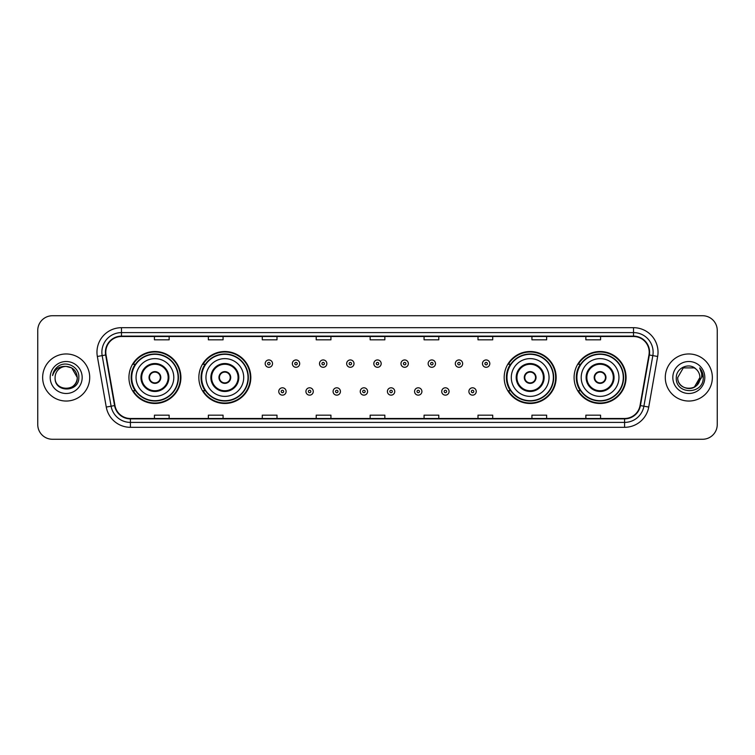 <?xml version="1.0" encoding="UTF-8"?>
<svg xmlns="http://www.w3.org/2000/svg" width="755" height="755" viewBox="0 0 755 755"><rect width="100%" height="100%" fill="white"/><g stroke="black" fill="none" stroke-linecap="round" stroke-linejoin="round"><path stroke-width="1.13" d="M574.093 377.5A25.981 25.981 0 0 0 600.074 403.481A25.981 25.981 0 0 0 626.065 377.5A25.981 25.981 0 0 0 600.074 351.519A25.981 25.981 0 0 0 574.093 377.5M504.18 377.5A25.981 25.981 0 0 0 530.17 403.481A25.981 25.981 0 0 0 556.152 377.5A25.981 25.981 0 0 0 530.17 351.519A25.981 25.981 0 0 0 504.18 377.5M198.848 377.5A25.981 25.981 0 0 0 224.83 403.481A25.981 25.981 0 0 0 250.82 377.5A25.981 25.981 0 0 0 224.83 351.519A25.981 25.981 0 0 0 198.848 377.5M128.935 377.5A25.981 25.981 0 0 0 154.926 403.481A25.981 25.981 0 0 0 180.907 377.5A25.981 25.981 0 0 0 154.926 351.519A25.981 25.981 0 0 0 128.935 377.5M135.173 390.741A23.773 23.773 0 0 1 135.173 364.259M205.077 390.741A23.773 23.773 0 0 1 205.077 364.259M510.418 390.741A23.773 23.773 0 0 1 510.418 364.259M580.321 390.741A23.773 23.773 0 0 1 580.321 364.259M37.75 330.435L37.75 424.565A14.704 14.704 0 0 0 52.454 439.268L702.546 439.268A14.704 14.704 0 0 0 717.25 424.565L717.25 330.435A14.704 14.704 0 0 0 702.546 315.732L52.454 315.732A14.704 14.704 0 0 0 37.75 330.435L37.75 424.565M42.648 377.5A23.537 23.537 0 0 0 66.185 401.037A23.537 23.537 0 0 0 89.713 377.5A23.537 23.537 0 0 0 66.185 353.963A23.537 23.537 0 0 0 42.648 377.5A23.537 23.537 0 0 0 66.185 401.037A23.537 23.537 0 0 0 89.713 377.5A23.537 23.537 0 0 0 66.185 353.963A23.537 23.537 0 0 0 42.648 377.5M665.287 377.5A23.537 23.537 0 0 0 688.815 401.037A23.537 23.537 0 0 0 712.352 377.5A23.537 23.537 0 0 0 688.815 353.963A23.537 23.537 0 0 0 665.287 377.5A23.537 23.537 0 0 0 688.815 401.037A23.537 23.537 0 0 0 712.352 377.5A23.537 23.537 0 0 0 688.815 353.963A23.537 23.537 0 0 0 665.287 377.5M105.794 352.198A15.685 15.685 0 0 1 121.489 336.513L633.511 336.513A15.685 15.685 0 0 1 648.96 354.925L640.042 405.52A15.685 15.685 0 0 1 624.593 418.487L130.407 418.487A15.685 15.685 0 0 1 114.958 405.52L106.04 354.925A15.685 15.685 0 0 1 105.794 352.198M105.407 352.198A16.081 16.081 0 0 0 105.653 354.992L114.571 405.586A16.081 16.081 0 0 0 130.407 418.874L624.593 418.874A16.081 16.081 0 0 0 640.429 405.586L649.347 354.992A16.081 16.081 0 0 0 633.511 336.126L121.489 336.126A16.081 16.081 0 0 0 105.407 352.198M97.348 356.464A24.509 24.509 0 0 1 121.489 327.689L633.511 327.689A24.509 24.509 0 0 1 657.652 356.464L648.734 407.058A24.509 24.509 0 0 1 624.593 427.311L130.407 427.311A24.509 24.509 0 0 1 106.266 407.058L97.348 356.464L102.17 355.605A19.611 19.611 0 0 1 121.489 332.596L633.511 332.596A19.611 19.611 0 0 1 652.83 355.605L643.902 406.199A19.611 19.611 0 0 1 624.593 422.404L130.407 422.404A19.611 19.611 0 0 1 111.098 406.199L102.17 355.605A19.611 19.611 0 0 1 101.878 352.198M702.546 315.732L52.454 315.732M52.454 439.268L702.546 439.268M717.25 424.565L717.25 330.435M640.429 405.586L643.902 406.199L652.83 355.605L657.652 356.464M370.148 336.513L370.148 339.835L384.852 339.835L384.852 336.513M316.213 336.513L316.213 339.835L330.926 339.835L330.926 336.513M262.287 336.513L262.287 339.835L277 339.835L277 336.513M208.361 336.513L208.361 339.835L223.065 339.835L223.065 336.513M154.435 336.513L154.435 339.835L169.139 339.835L169.139 336.513M424.074 336.513L424.074 339.835L438.787 339.835L438.787 336.513M478 336.513L478 339.835L492.713 339.835L492.713 336.513M531.935 336.513L531.935 339.835L546.639 339.835L546.639 336.513M585.861 336.513L585.861 339.835L600.565 339.835L600.565 336.513M384.852 418.487L384.852 415.165L370.148 415.165L370.148 418.487M330.926 418.487L330.926 415.165L316.213 415.165L316.213 418.487M277 418.487L277 415.165L262.287 415.165L262.287 418.487M223.065 418.487L223.065 415.165L208.361 415.165L208.361 418.487M169.139 418.487L169.139 415.165L154.435 415.165L154.435 418.487M438.787 418.487L438.787 415.165L424.074 415.165L424.074 418.487M492.713 418.487L492.713 415.165L478 415.165L478 418.487M546.639 418.487L546.639 415.165L531.935 415.165L531.935 418.487M600.565 418.487L600.565 415.165L585.861 415.165L585.861 418.487M55.106 377.5A11.08 11.08 0 0 1 66.185 366.42L71.725 367.902L77.265 377.5L71.725 367.902L66.185 366.42L71.725 367.902L77.265 377.5L71.725 367.902L66.185 366.42L71.725 367.902L77.265 377.5C77.944 391.798 54.426 391.798 55.106 377.5C54.067 392.987 79.322 392.628 78.822 377.5C79.681 366.902 65.912 360.031 57.758 366.647C54.879 368.959 53.152 371.922 52.586 375.556C54.87 369.053 59.4 366.015 66.185 366.42L71.725 367.902L77.265 377.5C77.944 391.798 54.426 391.798 55.106 377.5C54.426 391.798 77.944 391.798 77.265 377.5C77.944 391.798 54.426 391.798 55.106 377.5C54.426 391.798 77.944 391.798 77.265 377.5C77.944 391.798 54.426 391.798 55.106 377.5C54.426 391.798 77.944 391.798 77.265 377.5C77.944 391.798 54.426 391.798 55.106 377.5C54.426 391.798 77.944 391.798 77.265 377.5C77.189 381.143 75.689 384.116 72.763 386.418M66.185 366.42C72.914 367.072 76.614 370.771 77.265 377.5M50.198 377.5A15.987 15.987 0 0 0 66.185 393.487A15.987 15.987 0 0 0 82.172 377.5A15.987 15.987 0 0 0 66.185 361.513A15.987 15.987 0 0 0 50.198 377.5M136.051 377.5A18.875 18.875 0 0 1 154.926 358.625A18.875 18.875 0 0 1 173.801 377.5A18.875 18.875 0 0 1 154.926 396.375A18.875 18.875 0 0 1 136.051 377.5A18.875 18.875 0 0 0 154.926 396.375A18.875 18.875 0 0 0 173.801 377.5M141.685 377.5A13.241 13.241 0 0 0 154.926 390.741A13.241 13.241 0 0 0 168.157 377.5A13.241 13.241 0 0 0 154.926 364.259A13.241 13.241 0 0 0 141.685 377.5M135.466 364.259A23.537 23.537 0 0 0 135.466 390.741L133.135 390.741A25.491 25.491 0 0 0 180.417 377.5A25.491 25.491 0 0 0 133.135 364.259L135.494 364.259A23.509 23.509 0 0 1 178.425 377.557A23.509 23.509 0 0 1 135.494 390.741M178.114 377.5A23.188 23.188 0 0 0 154.926 354.312A23.188 23.188 0 0 0 131.729 377.5A23.188 23.188 0 0 0 154.926 400.688A23.188 23.188 0 0 0 178.114 377.5M149.037 377.5A5.88 5.88 0 0 0 154.926 383.38A5.88 5.88 0 0 0 160.806 377.5A5.88 5.88 0 0 0 154.926 371.62A5.88 5.88 0 0 0 149.037 377.5M149.226 376.028L149.424 376.028A5.691 5.691 0 0 1 160.419 376.028L160.107 376.028A5.389 5.389 0 0 1 154.926 382.889A5.389 5.389 0 0 1 149.735 376.028A5.389 5.389 0 0 1 160.107 376.028L160.617 376.028M160.617 378.972L160.419 378.972A5.691 5.691 0 0 1 149.424 378.972L149.226 378.972M696.072 369.129A11.08 11.08 0 0 1 699.894 377.5L694.355 387.098L699.894 377.5L697.309 384.616A11.08 11.08 0 0 0 699.894 377.5L697.28 384.654L699.894 377.5C700.574 391.798 677.056 391.798 677.735 377.5L683.275 367.902L694.355 367.902L696.072 369.129C689.277 361.994 676.178 367.874 676.301 377.5C675.055 394.61 702.792 395.054 703.245 378.33L703.264 377.5C703.226 373.867 702.018 370.677 699.64 367.921C701.452 370.894 702.084 374.084 701.546 377.5L697.309 384.616C691.429 392.572 677.159 387.485 677.735 377.5L683.275 367.902L694.355 367.902L696.072 369.129L694.355 367.902L683.275 367.902L677.735 377.5C677.056 391.798 700.574 391.798 699.894 377.5C700.574 391.798 677.056 391.798 677.735 377.5M672.828 377.5A15.987 15.987 0 0 0 688.815 393.487A15.987 15.987 0 0 0 704.802 377.5A15.987 15.987 0 0 0 688.815 361.513A15.987 15.987 0 0 0 672.828 377.5M699.743 368.044L703.264 377.915M205.955 377.5A18.875 18.875 0 0 1 224.83 358.625A18.875 18.875 0 0 1 243.705 377.5A18.875 18.875 0 0 1 224.83 396.375A18.875 18.875 0 0 1 205.955 377.5A18.875 18.875 0 0 0 224.83 396.375A18.875 18.875 0 0 0 243.705 377.5M211.598 377.5A13.241 13.241 0 0 0 224.83 390.741A13.241 13.241 0 0 0 238.07 377.5A13.241 13.241 0 0 0 224.83 364.259A13.241 13.241 0 0 0 211.598 377.5M205.379 364.259A23.537 23.537 0 0 0 205.379 390.741M248.027 377.5A23.188 23.188 0 0 0 224.83 354.312A23.188 23.188 0 0 0 201.642 377.5A23.188 23.188 0 0 0 224.83 400.688A23.188 23.188 0 0 0 248.027 377.5M218.95 377.5A5.88 5.88 0 0 0 224.83 383.38A5.88 5.88 0 0 0 230.719 377.5A5.88 5.88 0 0 0 224.83 371.62A5.88 5.88 0 0 0 218.95 377.5M250.33 377.5A25.491 25.491 0 0 1 203.048 390.741L205.407 390.741A23.509 23.509 0 0 0 248.338 377.557A23.509 23.509 0 0 0 205.407 364.259L203.048 364.259A25.491 25.491 0 0 1 250.33 377.5M219.139 376.028L219.337 376.028A5.691 5.691 0 0 1 230.332 376.028L230.02 376.028A5.389 5.389 0 0 1 224.83 382.889A5.389 5.389 0 0 1 219.648 376.028A5.389 5.389 0 0 1 230.02 376.028L230.53 376.028M230.53 378.972L230.02 378.972A5.389 5.389 0 0 1 219.648 378.972L219.139 378.972M230.02 378.972L230.332 378.972A5.691 5.691 0 0 1 219.337 378.972L219.648 378.972M511.295 377.5A18.875 18.875 0 0 1 530.17 358.625A18.875 18.875 0 0 1 549.045 377.5A18.875 18.875 0 0 1 530.17 396.375A18.875 18.875 0 0 1 511.295 377.5A18.875 18.875 0 0 0 530.17 396.375A18.875 18.875 0 0 0 549.045 377.5M516.93 377.5A13.241 13.241 0 0 0 530.17 390.741A13.241 13.241 0 0 0 543.402 377.5A13.241 13.241 0 0 0 530.17 364.259A13.241 13.241 0 0 0 516.93 377.5M510.71 364.259A23.537 23.537 0 0 0 510.71 390.741M553.358 377.5A23.188 23.188 0 0 0 530.17 354.312A23.188 23.188 0 0 0 506.973 377.5A23.188 23.188 0 0 0 530.17 400.688A23.188 23.188 0 0 0 553.358 377.5M524.281 377.5A5.88 5.88 0 0 0 530.17 383.38A5.88 5.88 0 0 0 536.05 377.5A5.88 5.88 0 0 0 530.17 371.62A5.88 5.88 0 0 0 524.281 377.5M555.661 377.5A25.491 25.491 0 0 1 508.379 390.741L510.739 390.741A23.509 23.509 0 0 0 553.67 377.557A23.509 23.509 0 0 0 510.739 364.259L508.379 364.259A25.491 25.491 0 0 1 555.661 377.5M524.47 376.028L524.668 376.028A5.691 5.691 0 0 1 535.663 376.028L535.352 376.028A5.389 5.389 0 0 1 530.17 382.889A5.389 5.389 0 0 1 524.98 376.028A5.389 5.389 0 0 1 535.352 376.028L535.861 376.028M535.861 378.972L535.352 378.972A5.389 5.389 0 0 1 524.98 378.972L524.47 378.972M535.352 378.972L535.663 378.972A5.691 5.691 0 0 1 524.668 378.972L524.98 378.972M581.199 377.5A18.875 18.875 0 0 1 600.074 358.625A18.875 18.875 0 0 1 618.949 377.5A18.875 18.875 0 0 1 600.074 396.375A18.875 18.875 0 0 1 581.199 377.5A18.875 18.875 0 0 0 600.074 396.375A18.875 18.875 0 0 0 618.949 377.5M586.843 377.5A13.241 13.241 0 0 0 600.074 390.741A13.241 13.241 0 0 0 613.315 377.5A13.241 13.241 0 0 0 600.074 364.259A13.241 13.241 0 0 0 586.843 377.5M580.623 364.259A23.537 23.537 0 0 0 580.623 390.741L578.292 390.741A25.491 25.491 0 0 0 625.574 377.5A25.491 25.491 0 0 0 578.292 364.259L580.652 364.259A23.509 23.509 0 0 1 623.583 377.557A23.509 23.509 0 0 1 580.652 390.741M623.271 377.5A23.188 23.188 0 0 0 600.074 354.312A23.188 23.188 0 0 0 576.886 377.5A23.188 23.188 0 0 0 600.074 400.688A23.188 23.188 0 0 0 623.271 377.5M594.194 377.5A5.88 5.88 0 0 0 600.074 383.38A5.88 5.88 0 0 0 605.963 377.5A5.88 5.88 0 0 0 600.074 371.62A5.88 5.88 0 0 0 594.194 377.5M594.383 376.028L594.581 376.028A5.691 5.691 0 0 1 605.576 376.028L605.265 376.028A5.389 5.389 0 0 1 600.074 382.889A5.389 5.389 0 0 1 594.893 376.028A5.389 5.389 0 0 1 605.265 376.028L605.774 376.028M605.774 378.972L605.265 378.972A5.389 5.389 0 0 1 594.893 378.972L594.383 378.972M605.265 378.972L605.576 378.972A5.691 5.691 0 0 1 594.581 378.972L594.893 378.972M272.536 363.627A3.681 3.681 0 0 1 268.856 367.298A3.681 3.681 0 0 1 265.184 363.627A3.681 3.681 0 0 1 268.856 359.946A3.681 3.681 0 0 1 272.536 363.627A3.681 3.681 0 0 0 268.856 359.946A3.681 3.681 0 0 0 265.184 363.627M299.697 363.627A3.681 3.681 0 0 1 296.017 367.298A3.681 3.681 0 0 1 292.345 363.627A3.681 3.681 0 0 1 296.017 359.946A3.681 3.681 0 0 1 299.697 363.627A3.681 3.681 0 0 0 296.017 359.946A3.681 3.681 0 0 0 292.345 363.627M326.858 363.627A3.681 3.681 0 0 1 323.178 367.298A3.681 3.681 0 0 1 319.507 363.627A3.681 3.681 0 0 1 323.178 359.946A3.681 3.681 0 0 1 326.858 363.627A3.681 3.681 0 0 0 323.178 359.946A3.681 3.681 0 0 0 319.507 363.627M354.019 363.627A3.681 3.681 0 0 1 350.339 367.298A3.681 3.681 0 0 1 346.658 363.627A3.681 3.681 0 0 1 350.339 359.946A3.681 3.681 0 0 1 354.019 363.627A3.681 3.681 0 0 0 350.339 359.946A3.681 3.681 0 0 0 346.658 363.627M381.181 363.627A3.681 3.681 0 0 1 377.5 367.298A3.681 3.681 0 0 1 373.819 363.627A3.681 3.681 0 0 1 377.5 359.946A3.681 3.681 0 0 1 381.181 363.627A3.681 3.681 0 0 0 377.5 359.946A3.681 3.681 0 0 0 373.819 363.627M408.342 363.627A3.681 3.681 0 0 1 404.661 367.298A3.681 3.681 0 0 1 400.981 363.627A3.681 3.681 0 0 1 404.661 359.946A3.681 3.681 0 0 1 408.342 363.627A3.681 3.681 0 0 0 404.661 359.946A3.681 3.681 0 0 0 400.981 363.627M435.493 363.627A3.681 3.681 0 0 1 431.822 367.298A3.681 3.681 0 0 1 428.142 363.627A3.681 3.681 0 0 1 431.822 359.946A3.681 3.681 0 0 1 435.493 363.627A3.681 3.681 0 0 0 431.822 359.946A3.681 3.681 0 0 0 428.142 363.627M462.655 363.627A3.681 3.681 0 0 1 458.983 367.298A3.681 3.681 0 0 1 455.303 363.627A3.681 3.681 0 0 1 458.983 359.946A3.681 3.681 0 0 1 462.655 363.627A3.681 3.681 0 0 0 458.983 359.946A3.681 3.681 0 0 0 455.303 363.627M489.816 363.627A3.681 3.681 0 0 1 486.144 367.298A3.681 3.681 0 0 1 482.464 363.627A3.681 3.681 0 0 1 486.144 359.946A3.681 3.681 0 0 1 489.816 363.627A3.681 3.681 0 0 0 486.144 359.946A3.681 3.681 0 0 0 482.464 363.627M278.765 391.477A3.681 3.681 0 0 1 282.436 387.796A3.681 3.681 0 0 1 286.117 391.477A3.681 3.681 0 0 1 282.436 395.148A3.681 3.681 0 0 1 278.765 391.477A3.681 3.681 0 0 0 282.436 395.148A3.681 3.681 0 0 0 286.117 391.477M305.926 391.477A3.681 3.681 0 0 1 309.597 387.796A3.681 3.681 0 0 1 313.278 391.477A3.681 3.681 0 0 1 309.597 395.148A3.681 3.681 0 0 1 305.926 391.477A3.681 3.681 0 0 0 309.597 395.148A3.681 3.681 0 0 0 313.278 391.477M333.087 391.477A3.681 3.681 0 0 1 336.758 387.796A3.681 3.681 0 0 1 340.439 391.477A3.681 3.681 0 0 1 336.758 395.148A3.681 3.681 0 0 1 333.087 391.477A3.681 3.681 0 0 0 336.758 395.148A3.681 3.681 0 0 0 340.439 391.477M360.239 391.477A3.681 3.681 0 0 1 363.919 387.796A3.681 3.681 0 0 1 367.6 391.477A3.681 3.681 0 0 1 363.919 395.148A3.681 3.681 0 0 1 360.239 391.477A3.681 3.681 0 0 0 363.919 395.148A3.681 3.681 0 0 0 367.6 391.477M387.4 391.477A3.681 3.681 0 0 1 391.081 387.796A3.681 3.681 0 0 1 394.761 391.477A3.681 3.681 0 0 1 391.081 395.148A3.681 3.681 0 0 1 387.4 391.477A3.681 3.681 0 0 0 391.081 395.148A3.681 3.681 0 0 0 394.761 391.477M414.561 391.477A3.681 3.681 0 0 1 418.242 387.796A3.681 3.681 0 0 1 421.913 391.477A3.681 3.681 0 0 1 418.242 395.148A3.681 3.681 0 0 1 414.561 391.477A3.681 3.681 0 0 0 418.242 395.148A3.681 3.681 0 0 0 421.913 391.477M441.722 391.477A3.681 3.681 0 0 1 445.403 387.796A3.681 3.681 0 0 1 449.074 391.477A3.681 3.681 0 0 1 445.403 395.148A3.681 3.681 0 0 1 441.722 391.477A3.681 3.681 0 0 0 445.403 395.148A3.681 3.681 0 0 0 449.074 391.477M468.883 391.477A3.681 3.681 0 0 1 472.564 387.796A3.681 3.681 0 0 1 476.235 391.477A3.681 3.681 0 0 1 472.564 395.148A3.681 3.681 0 0 1 468.883 391.477A3.681 3.681 0 0 0 472.564 395.148A3.681 3.681 0 0 0 476.235 391.477M633.511 327.689L633.511 336.126M102.17 355.605L105.653 354.992M130.407 427.311L130.407 418.874M624.593 418.874L624.593 427.311M106.266 407.058L114.571 405.586M649.347 354.992L652.83 355.605M121.489 327.689L121.489 336.126M643.902 406.199L648.734 407.058M168.894 377.5A13.977 13.977 0 0 0 154.926 363.523A13.977 13.977 0 0 0 140.949 377.5A13.977 13.977 0 0 0 154.926 391.477A13.977 13.977 0 0 0 168.894 377.5M238.806 377.5A13.977 13.977 0 0 0 224.83 363.523A13.977 13.977 0 0 0 210.862 377.5A13.977 13.977 0 0 0 224.83 391.477A13.977 13.977 0 0 0 238.806 377.5M544.138 377.5A13.977 13.977 0 0 0 530.17 363.523A13.977 13.977 0 0 0 516.193 377.5A13.977 13.977 0 0 0 530.17 391.477A13.977 13.977 0 0 0 544.138 377.5M614.051 377.5A13.977 13.977 0 0 0 600.074 363.523A13.977 13.977 0 0 0 586.106 377.5A13.977 13.977 0 0 0 600.074 391.477A13.977 13.977 0 0 0 614.051 377.5M267.629 363.627A1.227 1.227 0 0 0 268.856 364.854A1.227 1.227 0 0 0 270.082 363.627A1.227 1.227 0 0 0 268.856 362.4A1.227 1.227 0 0 0 267.629 363.627M294.79 363.627A1.227 1.227 0 0 0 296.017 364.854A1.227 1.227 0 0 0 297.243 363.627A1.227 1.227 0 0 0 296.017 362.4A1.227 1.227 0 0 0 294.79 363.627M321.951 363.627A1.227 1.227 0 0 0 323.178 364.854A1.227 1.227 0 0 0 324.405 363.627A1.227 1.227 0 0 0 323.178 362.4A1.227 1.227 0 0 0 321.951 363.627M349.112 363.627A1.227 1.227 0 0 0 350.339 364.854A1.227 1.227 0 0 0 351.566 363.627A1.227 1.227 0 0 0 350.339 362.4A1.227 1.227 0 0 0 349.112 363.627M376.273 363.627A1.227 1.227 0 0 0 377.5 364.854A1.227 1.227 0 0 0 378.727 363.627A1.227 1.227 0 0 0 377.5 362.4A1.227 1.227 0 0 0 376.273 363.627M403.434 363.627A1.227 1.227 0 0 0 404.661 364.854A1.227 1.227 0 0 0 405.888 363.627A1.227 1.227 0 0 0 404.661 362.4A1.227 1.227 0 0 0 403.434 363.627M430.595 363.627A1.227 1.227 0 0 0 431.822 364.854A1.227 1.227 0 0 0 433.049 363.627A1.227 1.227 0 0 0 431.822 362.4A1.227 1.227 0 0 0 430.595 363.627M457.757 363.627A1.227 1.227 0 0 0 458.983 364.854A1.227 1.227 0 0 0 460.21 363.627A1.227 1.227 0 0 0 458.983 362.4A1.227 1.227 0 0 0 457.757 363.627M484.918 363.627A1.227 1.227 0 0 0 486.144 364.854A1.227 1.227 0 0 0 487.371 363.627A1.227 1.227 0 0 0 486.144 362.4A1.227 1.227 0 0 0 484.918 363.627M283.663 391.477A1.227 1.227 0 0 0 282.436 390.25A1.227 1.227 0 0 0 281.209 391.477A1.227 1.227 0 0 0 282.436 392.694A1.227 1.227 0 0 0 283.663 391.477M310.824 391.477A1.227 1.227 0 0 0 309.597 390.25A1.227 1.227 0 0 0 308.37 391.477A1.227 1.227 0 0 0 309.597 392.694A1.227 1.227 0 0 0 310.824 391.477M337.985 391.477A1.227 1.227 0 0 0 336.758 390.25A1.227 1.227 0 0 0 335.531 391.477A1.227 1.227 0 0 0 336.758 392.694A1.227 1.227 0 0 0 337.985 391.477M365.146 391.477A1.227 1.227 0 0 0 363.919 390.25A1.227 1.227 0 0 0 362.693 391.477A1.227 1.227 0 0 0 363.919 392.694A1.227 1.227 0 0 0 365.146 391.477M392.307 391.477A1.227 1.227 0 0 0 391.081 390.25A1.227 1.227 0 0 0 389.854 391.477A1.227 1.227 0 0 0 391.081 392.694A1.227 1.227 0 0 0 392.307 391.477M419.469 391.477A1.227 1.227 0 0 0 418.242 390.25A1.227 1.227 0 0 0 417.015 391.477A1.227 1.227 0 0 0 418.242 392.694A1.227 1.227 0 0 0 419.469 391.477M446.63 391.477A1.227 1.227 0 0 0 445.403 390.25A1.227 1.227 0 0 0 444.176 391.477A1.227 1.227 0 0 0 445.403 392.694A1.227 1.227 0 0 0 446.63 391.477M473.791 391.477A1.227 1.227 0 0 0 472.564 390.25A1.227 1.227 0 0 0 471.337 391.477A1.227 1.227 0 0 0 472.564 392.694A1.227 1.227 0 0 0 473.791 391.477"/></g></svg>
